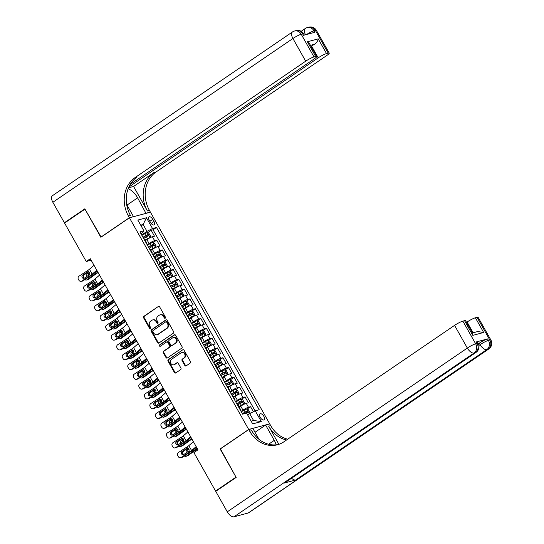 <?xml version="1.0" encoding="UTF-8"?>
<svg xmlns="http://www.w3.org/2000/svg" width="544" height="544" viewBox="0 0 544 544"><rect width="100%" height="100%" fill="white"/><g stroke="black" fill="none" stroke-linecap="round" stroke-linejoin="round"><path stroke-width="0.82" d="M165.226 318.186A0.782 0.666 -105 0 0 165.41 317.132L159.65 306.911A1.115 0.959 -105 0 0 158.311 306.496L143.881 316.336A1.115 0.959 -105 0 0 143.623 317.846L149.382 328.066A0.782 0.666 -105 0 0 150.504 327.298L149.756 325.978A3.57 3.06 -105 0 1 150.586 321.15L151.79 320.328A3.57 3.06 -105 0 1 152.599 319.954A3.57 3.06 -105 0 1 156.087 321.654L156.835 322.98A0.782 0.666 -105 0 0 157.957 322.211L157.209 320.892A3.57 3.06 -105 0 1 158.039 316.064L159.242 315.241A3.57 3.06 -105 0 1 160.052 314.867A3.57 3.06 -105 0 1 163.54 316.574L164.288 317.893A0.782 0.666 -105 0 0 165.226 318.186M263.86 416.378A3.638 1.802 55.7 0 0 259.991 413.862A3.638 1.802 55.7 0 0 260.229 417.35A3.638 1.802 55.7 0 0 264.092 419.873A3.638 1.802 55.7 0 0 263.86 416.378M184.81 365.446A1.115 0.959 -105 0 0 186.157 365.86L190.203 363.1A1.115 0.959 -105 0 0 190.461 361.59L184.069 350.241A1.115 0.959 -105 0 0 182.723 349.826L168.3 359.666A1.115 0.959 -105 0 0 168.042 361.175L174.434 372.524A1.115 0.959 -105 0 0 175.78 372.939L180.669 369.607A1.115 0.959 -105 0 0 180.928 368.098L178.187 363.242A1.115 0.959 -105 0 0 176.848 362.828L174.42 364.48A2.985 2.557 -105 0 1 173.747 364.793A2.985 2.557 -105 0 1 170.639 362.977A2.985 2.557 -105 0 1 171.523 359.332L181.016 352.852A2.985 2.557 -105 0 1 181.696 352.539A2.985 2.557 -105 0 1 184.804 354.355A2.985 2.557 -105 0 1 183.92 358L182.335 359.081A1.115 0.959 -105 0 0 182.077 360.59L184.81 365.446L185.382 365.296A1.115 0.959 -105 0 0 186.17 365.847M220.449 448.868L235.994 477.129L215.58 491.055L216.56 490.797M220.116 448.956L248.696 429.461L129.431 217.797L150.43 212.174L269.695 423.837L248.696 429.461M215.58 491.055L193.909 452.594L197.989 449.813L90.318 258.726L86.238 261.508L64.566 223.047L84.98 209.12L100.851 237.293L129.431 217.797M173.346 333.186A1.115 0.959 -105 0 0 173.611 331.677L167.212 320.328A1.115 0.959 -105 0 0 165.872 319.913L151.443 329.752A1.115 0.959 -105 0 0 151.184 331.262L157.576 342.611A1.115 0.959 -105 0 0 158.923 343.026L173.346 333.186M175.637 335.281L182.036 346.637A1.115 0.959 -105 0 1 181.778 348.14L167.348 357.986A1.115 0.959 -105 0 1 166.008 357.571L163.268 352.709A1.115 0.959 -105 0 1 163.526 351.206L169.381 347.215A1.115 0.959 -105 0 0 169.64 345.705L167.824 342.482A1.115 0.959 -105 0 0 166.478 342.067L160.392 346.222A0.782 0.666 -105 0 1 159.63 344.876L174.298 334.866A1.115 0.959 -105 0 1 175.637 335.281M253.395 411.733L250.553 406.701L246.976 409.142M241.06 411.38L242.95 410.094A4.549 0.673 -29.4 0 1 248.486 407.259L246.276 403.335L248.35 402.784L245.031 396.902L241.454 399.344M235.538 401.581L237.429 400.296A4.549 0.673 -29.4 0 1 242.964 397.46L240.754 393.536L242.828 392.986L239.51 387.104L235.933 389.545M230.017 391.782L231.907 390.497A4.549 0.673 -29.4 0 1 237.442 387.661L235.232 383.738L237.306 383.187L233.988 377.305L230.411 379.746M224.495 381.983L226.386 380.698A4.549 0.673 -29.4 0 1 231.921 377.856L229.711 373.939L231.785 373.381L228.466 367.506L224.89 369.947M218.974 372.184L220.864 370.892A4.549 0.673 -29.4 0 1 226.399 368.057L224.189 364.14L226.263 363.582L222.945 357.707L219.368 360.148M213.452 362.386L215.342 361.094A4.549 0.673 -29.4 0 1 220.878 358.258L218.668 354.341L220.742 353.784L217.423 347.908L213.846 350.35M207.93 352.587L209.821 351.295A4.549 0.673 -29.4 0 1 215.356 348.459L213.146 344.542L215.22 343.985L211.902 338.11L208.325 340.544M202.409 342.788L204.299 341.496A4.549 0.673 -29.4 0 1 209.834 338.66L207.624 334.744L209.698 334.186L206.38 328.311L202.803 330.745M196.887 332.989L198.778 331.697A4.549 0.673 -29.4 0 1 204.313 328.862L202.103 324.945L204.177 324.387L200.858 318.505L197.282 320.946M191.366 323.19L193.256 321.898A4.549 0.673 -29.4 0 1 198.791 319.063L196.581 315.146L198.655 314.588L195.337 308.706L191.76 311.148M185.844 313.392L187.734 312.1A4.549 0.673 -29.4 0 1 193.27 309.264L191.06 305.347L193.134 304.79L189.815 298.908L186.238 301.349M180.322 303.593L182.213 302.301A4.549 0.673 -29.4 0 1 187.748 299.465L185.538 295.542L187.612 294.991L184.294 289.109L180.717 291.55M174.801 293.794L176.691 292.502A4.549 0.673 -29.4 0 1 182.226 289.666L180.016 285.743L182.09 285.192L178.772 279.31L175.195 281.751M169.279 283.988L171.17 282.703A4.549 0.673 -29.4 0 1 176.705 279.868L174.495 275.944L176.569 275.393L173.25 269.511L169.674 271.952M163.758 274.19L165.648 272.904A4.549 0.673 -29.4 0 1 171.183 270.069L168.973 266.145L171.047 265.594L167.729 259.712L164.152 262.154M158.236 264.391L160.126 263.106A4.549 0.673 -29.4 0 1 165.662 260.27L163.452 256.346L165.526 255.796L162.207 249.914L158.63 252.355M152.714 254.592L154.605 253.307A4.549 0.673 -29.4 0 1 160.14 250.464L157.93 246.548L160.004 245.99L156.686 240.115L154.618 240.666A4.549 0.673 150.6 0 0 149.083 243.501L147.193 244.793M153.109 242.556L156.686 240.115M246.276 403.335A4.549 0.673 150.6 0 0 240.74 406.171L239.231 407.204M240.754 393.536A4.549 0.673 150.6 0 0 235.219 396.372L233.709 397.406M235.232 383.738A4.549 0.673 150.6 0 0 229.697 386.573L228.188 387.607M229.711 373.939A4.549 0.673 150.6 0 0 224.176 376.774L222.666 377.808M224.189 364.14A4.549 0.673 150.6 0 0 218.654 366.976L217.144 368.009M218.668 354.341A4.549 0.673 150.6 0 0 213.132 357.177L211.623 358.21M213.146 344.542A4.549 0.673 150.6 0 0 207.611 347.378L206.101 348.412M207.624 334.744A4.549 0.673 150.6 0 0 202.089 337.579L200.58 338.606M202.103 324.945A4.549 0.673 150.6 0 0 196.568 327.78L195.058 328.807M196.581 315.146A4.549 0.673 150.6 0 0 191.046 317.982L189.536 319.008M191.06 305.347A4.549 0.673 150.6 0 0 185.524 308.183L184.008 309.21M185.538 295.542A4.549 0.673 150.6 0 0 180.003 298.377L178.486 299.411M180.016 285.743A4.549 0.673 150.6 0 0 174.481 288.578L172.965 289.612M174.495 275.944A4.549 0.673 150.6 0 0 168.96 278.78L167.443 279.813M168.973 266.145A4.549 0.673 150.6 0 0 163.438 268.981L161.922 270.014M163.452 256.346A4.549 0.673 150.6 0 0 157.916 259.182L156.4 260.216M157.93 246.548A4.549 0.673 150.6 0 0 152.395 249.383L150.878 250.417M149.246 220.272L150.457 222.428A3.529 1.748 55.7 0 0 154.204 224.869A3.529 1.748 55.7 0 0 153.979 221.49L152.762 219.327A3.529 1.748 55.7 0 0 149.015 216.886A3.529 1.748 55.7 0 0 149.246 220.272M251.131 421.144L253.558 420.492L249.689 413.63L255.224 410.795L259.202 409.734L156.495 227.467L152.524 228.528L146.989 231.363L141.671 234.994M255.224 410.795L261.304 421.573L252.674 423.885L246.602 413.107L242.631 414.168L139.924 231.9L143.902 230.84L137.822 220.062L146.452 217.75L152.524 228.528M255.088 410.87L153.068 229.806L151.164 230.316L154.482 236.191L152.408 236.749A4.549 0.673 150.6 0 0 146.873 239.584L145.357 240.618M146.438 243.454A4.549 0.673 150.6 0 0 146.69 242.971A4.549 0.673 150.6 0 0 146.146 242.944M146.69 242.971L144.48 239.054A4.549 0.673 150.6 0 0 143.936 239.02M160.14 250.464L162.207 249.914M165.662 260.27L167.729 259.712M171.183 270.069L173.25 269.511M176.705 279.868L178.772 279.31M182.226 289.666L184.294 289.109M187.748 299.465L189.815 298.908M193.27 309.264L195.337 308.706M198.791 319.063L200.858 318.505M204.313 328.862L206.38 328.311M209.834 338.66L211.902 338.11M215.356 348.459L217.423 347.908M220.878 358.258L222.945 357.707M226.399 368.057L228.466 367.506M231.921 377.856L233.988 377.305M237.442 387.661L239.51 387.104M242.964 397.46L245.031 396.902M248.486 407.259L250.553 406.701M249.689 413.63L247.67 415.011M146.989 231.363L143.126 224.509L140.699 225.155M141.107 225.882L143.126 224.509L146.452 217.75M140.978 233.77L142.902 232.458L143.902 230.84M86.238 261.508L91.147 260.195M147.587 232.757L151.164 230.316M153.068 229.806L156.495 227.467M151.667 252.742A4.549 0.673 -29.4 0 1 152.211 252.77L150.001 248.853A4.549 0.673 150.6 0 0 149.457 248.819M157.189 262.541A4.549 0.673 -29.4 0 1 157.733 262.575L155.523 258.652A4.549 0.673 150.6 0 0 154.979 258.618M152.211 252.77A4.549 0.673 -29.4 0 1 151.96 253.252M162.71 272.34A4.549 0.673 -29.4 0 1 163.254 272.374L161.044 268.45A4.549 0.673 150.6 0 0 160.5 268.416M157.733 262.575A4.549 0.673 -29.4 0 1 157.481 263.051M168.232 282.139A4.549 0.673 -29.4 0 1 168.776 282.173L166.566 278.249A4.549 0.673 150.6 0 0 166.022 278.215M163.254 272.374A4.549 0.673 -29.4 0 1 163.003 272.85M173.754 291.938A4.549 0.673 -29.4 0 1 174.298 291.972L172.088 288.048A4.549 0.673 150.6 0 0 171.544 288.021M168.776 282.173A4.549 0.673 -29.4 0 1 168.524 282.649M179.275 301.736A4.549 0.673 -29.4 0 1 179.819 301.77L177.609 297.847A4.549 0.673 150.6 0 0 177.065 297.82M174.298 291.972A4.549 0.673 -29.4 0 1 174.046 292.454M184.797 311.535A4.549 0.673 -29.4 0 1 185.341 311.569L183.131 307.646A4.549 0.673 150.6 0 0 182.587 307.618M179.819 301.77A4.549 0.673 -29.4 0 1 179.568 302.253M190.318 321.334A4.549 0.673 -29.4 0 1 190.862 321.368L188.652 317.451A4.549 0.673 150.6 0 0 188.108 317.417M185.341 311.569A4.549 0.673 -29.4 0 1 185.089 312.052M195.84 331.133A4.549 0.673 -29.4 0 1 196.384 331.167L194.174 327.25A4.549 0.673 150.6 0 0 193.63 327.216M190.862 321.368A4.549 0.673 -29.4 0 1 190.611 321.851M201.362 340.932A4.549 0.673 -29.4 0 1 201.906 340.966L199.696 337.049A4.549 0.673 150.6 0 0 199.152 337.015M196.384 331.167A4.549 0.673 -29.4 0 1 196.132 331.65M206.883 350.73A4.549 0.673 -29.4 0 1 207.427 350.764L205.217 346.848A4.549 0.673 150.6 0 0 204.673 346.814M201.906 340.966A4.549 0.673 -29.4 0 1 201.654 341.448M212.405 360.529A4.549 0.673 -29.4 0 1 212.949 360.563L210.739 356.646A4.549 0.673 150.6 0 0 210.195 356.612M207.427 350.764A4.549 0.673 -29.4 0 1 207.176 351.247M217.926 370.335A4.549 0.673 -29.4 0 1 218.47 370.362L216.26 366.445A4.549 0.673 150.6 0 0 215.716 366.411M212.949 360.563A4.549 0.673 -29.4 0 1 212.697 361.046M223.448 380.134A4.549 0.673 -29.4 0 1 223.992 380.161L221.782 376.244A4.549 0.673 150.6 0 0 221.238 376.21M218.47 370.362A4.549 0.673 -29.4 0 1 218.219 370.845M228.97 389.932A4.549 0.673 -29.4 0 1 229.514 389.966L227.304 386.043A4.549 0.673 150.6 0 0 226.76 386.009M223.992 380.161A4.549 0.673 -29.4 0 1 223.74 380.644M234.491 399.731A4.549 0.673 -29.4 0 1 235.035 399.765L232.825 395.842A4.549 0.673 150.6 0 0 232.281 395.808M229.514 389.966A4.549 0.673 -29.4 0 1 229.262 390.442M240.013 409.53A4.549 0.673 -29.4 0 1 240.557 409.564L238.347 405.64A4.549 0.673 150.6 0 0 237.803 405.606M235.035 399.765A4.549 0.673 -29.4 0 1 234.784 400.241M240.557 409.564A4.549 0.673 -29.4 0 1 240.305 410.04M261.304 421.573L253.558 420.492M165.315 318.111A0.782 0.666 -105 0 1 164.852 317.744L164.111 316.418A3.57 3.06 -105 0 0 160.623 314.718L160.052 314.867M152.599 319.954L153.17 319.804A3.57 3.06 -105 0 1 156.658 321.504L157.4 322.83A0.782 0.666 -105 0 0 157.862 323.197M158.311 306.496L144.452 316.186A1.115 0.959 -105 0 0 144.187 317.689L149.947 327.91A0.782 0.666 -105 0 0 150.409 328.284M166.416 319.77L152.007 329.603A1.115 0.959 -105 0 0 151.749 331.112L158.148 342.462A1.115 0.959 -105 0 0 158.936 343.019M166.688 322.15A0.782 0.666 -105 0 0 165.743 321.858L153.082 330.5A0.782 0.666 -105 0 0 152.898 331.554L153.687 332.948A3.57 3.06 -105 0 0 157.175 334.648A3.57 3.06 -105 0 0 157.984 334.281L166.641 328.372A3.57 3.06 -105 0 0 167.47 323.544L166.688 322.15L167.253 322A0.782 0.666 -105 0 0 166.491 321.626L165.92 321.776M157.175 334.648L157.746 334.499A3.57 3.06 -105 0 0 158.556 334.125L157.984 334.281M167.253 322L168.042 323.394A3.57 3.06 -105 0 1 167.212 328.222L158.556 334.125M166.736 341.952L167.3 341.795A1.115 0.959 -105 0 1 168.388 342.332L170.204 345.549A1.115 0.959 -105 0 1 169.946 347.058L164.098 351.05A1.115 0.959 -105 0 0 163.839 352.56L166.573 357.415A1.115 0.959 -105 0 0 167.368 357.972M174.848 334.73L160.194 344.726A0.782 0.666 -105 0 0 160.487 346.154M175.454 343.074A2.985 2.557 -105 0 0 176.331 339.422A2.985 2.557 -105 0 0 173.23 337.613A2.985 2.557 -105 0 0 172.55 337.926L169.204 340.204A1.115 0.959 -105 0 0 168.946 341.714L170.762 344.937A1.115 0.959 -105 0 0 172.101 345.352L176.018 342.917A2.985 2.557 -105 0 0 176.902 339.272A2.985 2.557 -105 0 0 173.794 337.464L173.23 337.613M171.85 345.467L172.421 345.318A1.115 0.959 -105 0 0 172.672 345.202L172.101 345.352M176.018 342.917L172.672 345.202M181.696 352.539L182.26 352.39A2.985 2.557 -105 0 1 185.368 354.198A2.985 2.557 -105 0 1 184.484 357.85L182.906 358.931A1.115 0.959 -105 0 0 182.641 360.434L185.382 365.296M173.747 364.793L174.311 364.636A2.985 2.557 -105 0 0 174.991 364.33L174.42 364.48M177.398 362.685L174.991 364.33M182.723 349.826L168.864 359.516A1.115 0.959 -105 0 0 168.606 361.026L175.005 372.375A1.115 0.959 -105 0 0 175.794 372.932M145.16 240.264L149.988 237.51L150.572 236.225L148.913 233.288L147.227 232.608A3.012 0.449 150.6 0 0 144.718 233.777L141.896 235.396M88.495 271.755L84.17 274.876A2.278 1.788 -108.3 0 0 83.708 277.739M149.988 237.51A3.012 0.449 150.6 0 0 147.478 238.673L145.051 240.074M97.9 272.177L97.539 272.388A8.527 1.265 150.6 0 0 94.064 274.632L86.931 279.779L88.597 279.228A2.278 1.788 71.7 0 1 88.203 279.426L86.544 279.976A2.278 1.788 -108.3 0 0 86.931 279.779M98.104 272.544L98.042 272.585A5.685 0.843 150.6 0 0 95.724 274.081L88.597 279.228M143.609 238.435L146.431 236.81A3.012 0.449 -29.4 0 1 148.41 235.831L147.75 234.654A3.012 0.449 150.6 0 0 145.772 235.64L142.943 237.259M143.052 237.449L146.574 235.457L147.492 235.906M84.905 279.575A2.278 1.788 -108.3 0 0 86.544 279.976M88.59 277.182A1.822 1.435 71.7 0 0 88.781 277.134A1.822 1.435 71.7 0 0 89.094 276.978L90.76 275.774M87.108 276.393A1.822 1.435 71.7 0 1 87.026 276.264A1.822 1.435 71.7 0 1 87.326 273.843L89.447 272.313M89.726 272.762L88.992 273.292A1.822 1.435 -108.3 0 0 88.563 275.448M96.791 270.212L92.194 274.149A5.685 0.843 -29.4 0 1 90.29 275.536L81.784 281.051L82.94 280.847A2.278 2.074 80 0 1 82.226 281.132L81.076 281.33A2.278 2.074 -100 0 0 81.784 281.051M97.138 270.824L94.302 273.251A8.527 1.265 -29.4 0 1 91.44 275.332L82.94 280.847M94.03 265.316L89.434 269.246A5.685 0.843 -29.4 0 1 87.53 270.633L79.023 276.155A2.278 2.074 -100 0 0 78.363 279.256L78.921 280.235A2.278 2.074 -100 0 0 81.076 281.33M83.844 274.774A1.822 1.659 -100 0 0 84.449 278.12A1.822 1.659 80 0 1 82.164 277.46A1.822 1.659 80 0 1 82.695 274.978L83.844 274.774L88.543 271.721M88.23 271.687L87.373 271.939L88.121 271.687L89.638 272.592L89.699 274.475L84.463 278.113M87.53 270.633L88.121 271.687L82.695 274.978M65.382 222.489L64.396 222.754L52.856 202.273L292.917 38.502A6.827 3.38 55.7 0 1 292.475 31.953A6.827 6.827 0 0 1 294.556 31.001A6.827 5.841 75 0 1 301.22 34.252L314.004 56.936A6.827 1.013 150.6 0 0 305.701 61.186L292.917 38.502A6.827 1.013 -29.4 0 1 301.22 34.252L302.641 33.871L303.47 35.34L314.82 32.3L313.99 30.831L315.411 30.45A6.827 1.013 -29.4 0 1 316.452 30.444L329.236 53.128A6.827 1.013 150.6 0 0 328.188 53.135L315.411 30.45A6.827 5.841 -105 0 0 308.74 27.2A6.827 6.827 0 0 1 316.452 30.444M64.396 222.754L84.81 208.828L101.123 237.109M145.989 213.364L137.618 197.839A12.798 6.331 55.7 0 0 128.132 188.775M146.261 213.18L150.375 212.078L149.437 210.412A28.438 24.351 75 0 1 156.04 171.986L326.699 55.563A6.827 1.013 150.6 0 0 329.236 53.128M133.586 186.456L147.39 210.956A28.438 24.351 75 0 1 154 172.53L133.586 186.456L128.513 187.816M100.796 237.198L129.377 217.702L128.438 216.036A28.438 24.351 75 0 1 135.048 177.609L305.701 61.186M129.377 217.702L133.491 216.6L126.65 204.462M130.234 184.402L314.18 58.915A6.827 1.013 150.6 0 0 316.724 56.481L309.57 43.785L307.394 41.786L318.233 38.882L326.516 53.584L328.188 53.135M326.516 53.584A6.827 1.013 150.6 0 0 318.213 57.841L311.59 46.077A6.827 1.013 -29.4 0 1 314.493 44.288L310.461 45.363M128.867 187.014L318.213 57.841M52.856 202.273A6.827 3.38 -124.3 0 1 52.414 195.724L292.475 31.953M316.724 56.481A6.827 1.013 150.6 0 0 315.676 56.488L307.394 41.786M314.004 56.936L315.676 56.488M311.066 46.437L311.59 46.077M128.438 216.036L130.478 215.485A28.438 24.351 75 0 1 137.088 177.065L135.048 177.609M318.233 38.882C317.995 40.739 316.744 42.534 314.493 44.288M478.326 343.828L479.284 343.176A6.827 1.013 -29.4 0 1 487.587 338.919L476.238 341.958A6.827 1.013 -29.4 0 1 477.285 341.952L478.115 343.42A6.827 1.013 150.6 0 0 477.068 343.427L476.238 341.958M236.157 477.428L220.177 449.058L248.751 429.563L249.689 431.229A28.438 24.351 -105 0 0 277.46 444.768A28.438 24.351 -105 0 0 283.907 441.796L454.56 325.38A6.827 1.013 -29.4 0 1 462.869 321.123L475.646 343.808L477.068 343.427A6.827 5.841 -105 0 1 475.483 352.655L474.062 353.029L234.002 516.8A6.827 3.38 -124.3 0 1 227.283 511.829L215.744 491.354L236.157 477.428M276.196 444.829A12.798 6.331 55.7 0 0 274.278 440.375L265.635 425.041L269.749 423.939L270.688 425.605A28.438 24.351 -105 0 0 287.715 439.205M248.751 429.563L252.865 428.461L259.005 439.355M278.888 444.332L268.648 426.149A28.438 24.351 -105 0 0 286.6 439.96M472.505 332.942L477.727 331.548L483.664 332.472L472.824 335.376L464.542 320.674L462.869 321.123M464.542 320.674A6.827 1.013 -29.4 0 1 465.589 320.668L472.743 333.363L472.824 335.376M248.193 512.999L488.254 349.234A6.827 3.38 55.7 0 0 488.784 348.99L248.724 512.761A6.827 3.38 -124.3 0 1 248.193 512.999L234.002 516.8M284.417 482.997L475.483 352.655A6.827 3.38 55.7 0 0 476.014 352.41L284.947 482.759A6.827 3.38 -124.3 0 1 284.417 482.997L295.766 479.958A6.827 3.38 -124.3 0 1 291.591 478.224M255.02 432.283L265.635 425.041M466.555 322.381L467.078 322.028A6.827 1.013 -29.4 0 1 475.381 317.771L483.664 332.472M487.587 338.919L488.417 340.388L489.838 340.014L477.054 317.322L475.381 317.771M477.054 317.322A6.827 1.013 -29.4 0 1 478.101 317.315L490.885 340A6.827 1.013 150.6 0 0 489.838 340.014A6.827 5.841 -105 0 1 488.254 349.234L486.832 349.615L295.766 479.958M249.689 431.229L251.736 430.678A28.438 24.351 -105 0 0 278.474 444.468M150.681 250.063L155.509 247.309L156.094 246.024L154.435 243.086L152.748 242.406A3.012 0.449 150.6 0 0 150.239 243.576L147.417 245.201M94.017 281.554L89.692 284.682A2.278 1.788 -108.3 0 0 89.23 287.538M155.509 247.309A3.012 0.449 150.6 0 0 153 248.472L150.572 249.873M103.421 281.976L103.061 282.186A8.527 1.265 150.6 0 0 99.586 284.43L92.453 289.578L94.119 289.027A2.278 1.788 71.7 0 1 93.724 289.224L92.065 289.775A2.278 1.788 -108.3 0 0 92.453 289.578M103.625 282.343L103.564 282.384A5.685 0.843 150.6 0 0 101.245 283.88L94.119 289.027M149.131 248.234L151.953 246.616A3.012 0.449 -29.4 0 1 153.932 245.63L153.272 244.453A3.012 0.449 150.6 0 0 151.293 245.439L148.464 247.058M148.573 247.255L152.096 245.256L153.014 245.704M90.426 289.374A2.278 1.788 -108.3 0 0 92.065 289.775M94.112 286.98A1.822 1.435 71.7 0 0 94.302 286.933A1.822 1.435 71.7 0 0 94.615 286.776L96.281 285.573M92.63 286.192A1.822 1.435 71.7 0 1 92.548 286.062A1.822 1.435 71.7 0 1 92.847 283.642L94.969 282.112M95.248 282.56L94.513 283.091A1.822 1.435 -108.3 0 0 94.085 285.246M156.203 259.862L161.031 257.108L161.616 255.823L159.956 252.885L158.27 252.212A3.012 0.449 150.6 0 0 155.761 253.375L152.939 255M99.538 291.353L95.214 294.481A2.278 1.788 -108.3 0 0 94.751 297.337M161.031 257.108A3.012 0.449 150.6 0 0 158.522 258.271L156.094 259.672M108.943 291.774L108.582 291.985A8.527 1.265 150.6 0 0 105.108 294.229L97.974 299.377L99.64 298.826A2.278 1.788 71.7 0 1 99.246 299.023L97.587 299.574A2.278 1.788 -108.3 0 0 97.974 299.377M109.147 292.142L109.086 292.182A5.685 0.843 150.6 0 0 106.767 293.678L99.64 298.826M154.652 258.033L157.474 256.414A3.012 0.449 -29.4 0 1 159.453 255.428L158.794 254.252A3.012 0.449 150.6 0 0 156.815 255.238L153.986 256.856M154.095 257.054L157.617 255.054L158.535 255.503M95.948 299.173A2.278 1.788 -108.3 0 0 97.587 299.574M99.634 296.779A1.822 1.435 71.7 0 0 99.824 296.732A1.822 1.435 71.7 0 0 100.137 296.575L101.803 295.372M98.151 295.99A1.822 1.435 71.7 0 1 98.07 295.861A1.822 1.435 71.7 0 1 98.369 293.44L100.49 291.91M100.769 292.359L100.035 292.89A1.822 1.435 -108.3 0 0 99.606 295.045M161.724 269.661L166.552 266.907L167.137 265.622L165.478 262.684L163.792 262.011A3.012 0.449 150.6 0 0 161.282 263.174L158.46 264.799M105.06 301.152L100.735 304.28A2.278 1.788 -108.3 0 0 100.273 307.136M166.552 266.907A3.012 0.449 150.6 0 0 164.043 268.07L161.616 269.47M114.464 301.573L114.104 301.784A8.527 1.265 150.6 0 0 110.629 304.028L103.496 309.176L105.162 308.625A2.278 1.788 71.7 0 1 104.768 308.822L103.108 309.38A2.278 1.788 -108.3 0 0 103.496 309.176M114.668 301.94L114.607 301.981A5.685 0.843 150.6 0 0 112.288 303.477L105.162 308.625M160.174 267.832L162.996 266.213A3.012 0.449 -29.4 0 1 164.975 265.227L164.315 264.051A3.012 0.449 150.6 0 0 162.336 265.037L159.508 266.662M159.616 266.852L163.139 264.853L164.057 265.302M101.47 308.972A2.278 1.788 -108.3 0 0 103.108 309.38M105.155 306.578A1.822 1.435 71.7 0 0 105.346 306.537A1.822 1.435 71.7 0 0 105.658 306.374L107.324 305.17M103.673 305.789A1.822 1.435 71.7 0 1 103.591 305.66A1.822 1.435 71.7 0 1 103.89 303.239L106.012 301.709M106.291 302.158L105.556 302.688A1.822 1.435 -108.3 0 0 105.128 304.844M167.246 279.46L172.074 276.706L172.659 275.42L171 272.483L169.313 271.81A3.012 0.449 150.6 0 0 166.804 272.972L163.982 274.598M110.582 310.957L106.257 314.078A2.278 1.788 -108.3 0 0 105.794 316.934M172.074 276.706A3.012 0.449 150.6 0 0 169.565 277.875L167.137 279.269M119.986 311.372L119.626 311.583A8.527 1.265 150.6 0 0 116.151 313.827L109.018 318.974L110.684 318.424A2.278 1.788 71.7 0 1 110.289 318.628L108.63 319.178A2.278 1.788 -108.3 0 0 109.018 318.974M120.19 311.739L120.129 311.78A5.685 0.843 150.6 0 0 117.81 313.276L110.684 318.424M165.696 277.637L168.518 276.012A3.012 0.449 -29.4 0 1 170.496 275.026L169.837 273.85A3.012 0.449 150.6 0 0 167.858 274.836L165.029 276.461M165.138 276.651L168.66 274.652L169.578 275.108M106.991 318.77A2.278 1.788 -108.3 0 0 108.63 319.178M110.677 316.377A1.822 1.435 71.7 0 0 110.867 316.336A1.822 1.435 71.7 0 0 111.18 316.173L112.846 314.969M109.194 315.588A1.822 1.435 71.7 0 1 109.113 315.459A1.822 1.435 71.7 0 1 109.412 313.038L111.534 311.508M111.812 311.957L111.078 312.487A1.822 1.435 -108.3 0 0 110.65 314.643M102.313 280.01L97.716 283.948A5.685 0.843 -29.4 0 1 95.812 285.335L87.305 290.85L88.461 290.646A2.278 2.074 80 0 1 87.747 290.931L86.598 291.128A2.278 2.074 -100 0 0 87.305 290.85M102.66 280.622L99.824 283.05A8.527 1.265 -29.4 0 1 96.961 285.131L88.461 290.646M99.552 275.114L94.955 279.045A5.685 0.843 -29.4 0 1 93.051 280.432L84.544 285.954A2.278 2.074 -100 0 0 83.885 289.054L84.442 290.034A2.278 2.074 -100 0 0 86.598 291.128M93.752 281.486L92.895 281.738L93.643 281.486L95.159 282.39L95.22 284.274L89.984 287.912A1.822 1.659 80 0 1 87.686 287.259A1.822 1.659 80 0 1 88.216 284.777L89.366 284.573L94.064 281.52M89.366 284.573A1.822 1.659 -100 0 0 89.971 287.919M93.051 280.432L93.643 281.486L88.216 284.777M107.834 289.809L103.238 293.746A5.685 0.843 -29.4 0 1 101.334 295.134L92.827 300.648L93.983 300.444A2.278 2.074 80 0 1 93.269 300.73L92.12 300.927A2.278 2.074 -100 0 0 92.827 300.648M108.181 290.421L105.346 292.849A8.527 1.265 -29.4 0 1 102.483 294.93L93.983 300.444M105.074 284.913L100.477 288.844A5.685 0.843 -29.4 0 1 98.573 290.231L90.066 295.752A2.278 2.074 -100 0 0 89.406 298.853L89.964 299.832A2.278 2.074 -100 0 0 92.12 300.927M94.887 294.372A1.822 1.659 -100 0 0 95.492 297.718A1.822 1.659 80 0 1 93.208 297.058A1.822 1.659 80 0 1 93.738 294.576L94.887 294.372L99.586 291.319M99.273 291.285L98.416 291.536L99.164 291.285L100.681 292.189L100.742 294.08L95.506 297.711M98.573 290.231L99.164 291.285L93.738 294.576M113.356 299.608L108.759 303.545A5.685 0.843 -29.4 0 1 106.855 304.932L98.348 310.447L99.504 310.25A2.278 2.074 80 0 1 98.79 310.529L97.641 310.733A2.278 2.074 -100 0 0 98.348 310.447M113.703 300.22L110.867 302.648A8.527 1.265 -29.4 0 1 108.004 304.728L99.504 310.25M110.595 294.712L105.998 298.649A5.685 0.843 -29.4 0 1 104.094 300.03L95.588 305.551A2.278 2.074 -100 0 0 94.928 308.652L95.486 309.631A2.278 2.074 -100 0 0 97.641 310.733M104.795 301.084L103.938 301.335L104.686 301.09L106.202 301.988L106.264 303.878L101.028 307.51A1.822 1.659 80 0 1 98.729 306.857A1.822 1.659 80 0 1 99.26 304.375L100.409 304.171L105.108 301.124M100.409 304.171A1.822 1.659 -100 0 0 101.014 307.516M104.094 300.03L104.686 301.09L99.26 304.375M118.878 309.407L114.281 313.344A5.685 0.843 -29.4 0 1 112.377 314.731L103.87 320.246L105.026 320.049A2.278 2.074 80 0 1 104.312 320.328L103.163 320.532A2.278 2.074 -100 0 0 103.87 320.246M119.224 310.019L116.389 312.453A8.527 1.265 -29.4 0 1 113.526 314.527L105.026 320.049M116.117 304.511L111.52 308.448A5.685 0.843 -29.4 0 1 109.616 309.828L101.109 315.35A2.278 2.074 -100 0 0 100.45 318.451L101.007 319.43A2.278 2.074 -100 0 0 103.163 320.532M110.316 310.882L109.46 311.141L110.208 310.889L111.724 311.794L111.785 313.677L106.549 317.308A1.822 1.659 80 0 1 104.251 316.656A1.822 1.659 80 0 1 104.781 314.174L105.93 313.97L110.629 310.923M105.93 313.97A1.822 1.659 -100 0 0 106.536 317.315M109.616 309.828L110.208 310.889L104.781 314.174M172.768 289.258L177.596 286.504L178.18 285.219L176.521 282.282L174.835 281.608A3.012 0.449 150.6 0 0 172.326 282.771L169.504 284.396M116.103 320.756L111.778 323.877A2.278 1.788 -108.3 0 0 111.316 326.74M177.596 286.504A3.012 0.449 150.6 0 0 175.086 287.674L172.659 289.068M125.508 321.171L125.147 321.382A8.527 1.265 150.6 0 0 121.672 323.626L114.539 328.773L116.205 328.222A2.278 1.788 71.7 0 1 115.811 328.426L114.152 328.977A2.278 1.788 -108.3 0 0 114.539 328.773M125.712 321.538L125.65 321.579A5.685 0.843 150.6 0 0 123.332 323.075L116.205 328.222M171.217 287.436L174.039 285.811A3.012 0.449 -29.4 0 1 176.018 284.825L175.358 283.648A3.012 0.449 150.6 0 0 173.38 284.634L170.551 286.26M170.66 286.45L174.182 284.451L175.1 284.906M112.513 328.569A2.278 1.788 -108.3 0 0 114.152 328.977M116.198 326.176A1.822 1.435 71.7 0 0 116.389 326.135A1.822 1.435 71.7 0 0 116.702 325.972L118.368 324.768M114.716 325.387A1.822 1.435 71.7 0 1 114.634 325.258A1.822 1.435 71.7 0 1 114.934 322.837L117.055 321.307M117.334 321.756L116.6 322.286A1.822 1.435 -108.3 0 0 116.171 324.442M124.399 319.206L119.802 323.143A5.685 0.843 -29.4 0 1 117.898 324.53L109.392 330.045L110.548 329.848A2.278 2.074 80 0 1 109.834 330.126L108.684 330.33A2.278 2.074 -100 0 0 109.392 330.045M124.746 319.824L121.91 322.252A8.527 1.265 -29.4 0 1 119.048 324.326L110.548 329.848M121.638 314.31L117.042 318.247A5.685 0.843 -29.4 0 1 115.138 319.627L106.631 325.149A2.278 2.074 -100 0 0 105.971 328.25L106.529 329.229A2.278 2.074 -100 0 0 108.684 330.33M111.452 323.768A1.822 1.659 -100 0 0 112.057 327.114A1.822 1.659 80 0 1 109.772 326.454A1.822 1.659 80 0 1 110.303 323.972L111.452 323.768L116.151 320.722M115.838 320.681L114.981 320.94L115.729 320.688L117.246 321.592L117.307 323.476L112.071 327.107M115.138 319.627L115.729 320.688L110.303 323.972M178.289 299.057L183.117 296.303L183.702 295.025L182.043 292.08L180.356 291.407A3.012 0.449 150.6 0 0 177.847 292.57L175.025 294.195M121.625 330.555L117.3 333.676A2.278 1.788 -108.3 0 0 116.838 336.539M183.117 296.303A3.012 0.449 150.6 0 0 180.608 297.473L178.18 298.867M131.029 330.97L130.669 331.18A8.527 1.265 150.6 0 0 127.194 333.424L120.061 338.572L121.727 338.021A2.278 1.788 71.7 0 1 121.332 338.225L119.673 338.776A2.278 1.788 -108.3 0 0 120.061 338.572M131.233 331.344L131.172 331.378A5.685 0.843 150.6 0 0 128.853 332.874L121.727 338.021M176.739 297.235L179.561 295.61A3.012 0.449 -29.4 0 1 181.54 294.624L180.88 293.447A3.012 0.449 150.6 0 0 178.901 294.433L176.072 296.058M176.181 296.249L179.704 294.25L180.622 294.705M118.034 338.368A2.278 1.788 -108.3 0 0 119.673 338.776M121.72 335.974A1.822 1.435 71.7 0 0 121.91 335.934A1.822 1.435 71.7 0 0 122.223 335.77L123.889 334.574M120.238 335.192A1.822 1.435 71.7 0 1 120.156 335.056A1.822 1.435 71.7 0 1 120.455 332.636L122.577 331.106M122.856 331.554L122.121 332.085A1.822 1.435 -108.3 0 0 121.693 334.247M129.921 329.011L125.324 332.942A5.685 0.843 -29.4 0 1 123.42 334.329L114.913 339.85L116.069 339.646A2.278 2.074 80 0 1 115.355 339.925L114.206 340.129A2.278 2.074 -100 0 0 114.913 339.85M130.268 329.623L127.432 332.051A8.527 1.265 -29.4 0 1 124.569 334.125L116.069 339.646M127.16 324.108L122.563 328.046A5.685 0.843 -29.4 0 1 120.659 329.433L112.152 334.948A2.278 2.074 -100 0 0 111.493 338.048L112.05 339.028A2.278 2.074 -100 0 0 114.206 340.129M121.36 330.48L120.503 330.738L121.251 330.487L122.767 331.391L122.828 333.275L117.592 336.906A1.822 1.659 80 0 1 115.294 336.253A1.822 1.659 80 0 1 115.824 333.771L116.974 333.567L121.672 330.521M116.974 333.567A1.822 1.659 -100 0 0 117.579 336.913M120.659 329.433L121.251 330.487L115.824 333.771M183.811 308.856L188.639 306.102L189.224 304.824L187.564 301.879L185.878 301.206A3.012 0.449 150.6 0 0 183.369 302.369L180.547 303.994M127.146 340.354L122.822 343.475A2.278 1.788 -108.3 0 0 122.359 346.338M188.639 306.102A3.012 0.449 150.6 0 0 186.13 307.272L183.702 308.666M136.551 340.768L136.19 340.979A8.527 1.265 150.6 0 0 132.716 343.223L125.582 348.378L127.248 347.82A2.278 1.788 71.7 0 1 126.854 348.024L125.195 348.575A2.278 1.788 -108.3 0 0 125.582 348.378M136.762 341.142L136.694 341.176A5.685 0.843 150.6 0 0 134.375 342.672L127.248 347.82M182.26 307.034L185.082 305.408A3.012 0.449 -29.4 0 1 187.061 304.422L186.402 303.253A3.012 0.449 150.6 0 0 184.423 304.232L181.594 305.857M181.703 306.048L185.225 304.048L186.143 304.504M123.556 348.167A2.278 1.788 -108.3 0 0 125.195 348.575M127.242 345.78A1.822 1.435 71.7 0 0 127.432 345.732A1.822 1.435 71.7 0 0 127.745 345.569L129.411 344.372M125.759 344.991A1.822 1.435 71.7 0 1 125.678 344.855A1.822 1.435 71.7 0 1 125.977 342.434L128.098 340.904M128.377 341.353L127.643 341.884A1.822 1.435 -108.3 0 0 127.214 344.046M135.442 338.81L130.846 342.74A5.685 0.843 -29.4 0 1 128.942 344.128L120.435 349.649L121.591 349.445A2.278 2.074 80 0 1 120.877 349.724L119.728 349.928A2.278 2.074 -100 0 0 120.435 349.649M135.789 339.422L132.954 341.85A8.527 1.265 -29.4 0 1 130.091 343.924L121.591 349.445M132.682 333.907L128.085 337.844A5.685 0.843 -29.4 0 1 126.181 339.232L117.674 344.746A2.278 2.074 -100 0 0 117.014 347.847L117.572 348.833A2.278 2.074 -100 0 0 119.728 349.928M122.495 343.366A1.822 1.659 -100 0 0 123.1 346.712A1.822 1.659 80 0 1 120.816 346.052A1.822 1.659 80 0 1 121.346 343.57L122.495 343.366L127.194 340.32M126.888 340.279L126.024 340.537L126.772 340.286L128.289 341.19L128.35 343.074L123.114 346.705M126.181 339.232L126.772 340.286L121.346 343.57M189.332 318.655L194.16 315.908L194.745 314.622L193.086 311.678L191.4 311.005A3.012 0.449 150.6 0 0 188.89 312.168L186.068 313.793M132.668 350.152L128.343 353.274A2.278 1.788 -108.3 0 0 127.881 356.136M194.16 315.908A3.012 0.449 150.6 0 0 191.651 317.07L189.224 318.464M142.072 350.567L141.712 350.778A8.527 1.265 150.6 0 0 138.237 353.022L131.104 358.176L132.77 357.626A2.278 1.788 71.7 0 1 132.376 357.823L130.716 358.374A2.278 1.788 -108.3 0 0 131.104 358.176M142.283 350.941L142.215 350.975A5.685 0.843 150.6 0 0 139.896 352.471L132.77 357.626M187.782 316.832L190.604 315.207A3.012 0.449 -29.4 0 1 192.583 314.228L191.923 313.052A3.012 0.449 150.6 0 0 189.944 314.031L187.116 315.656M187.224 315.846L190.747 313.854L191.665 314.303M129.078 357.966A2.278 1.788 -108.3 0 0 130.716 358.374M132.763 355.579A1.822 1.435 71.7 0 0 132.954 355.531A1.822 1.435 71.7 0 0 133.266 355.368L134.932 354.171M131.281 354.79A1.822 1.435 71.7 0 1 131.199 354.654A1.822 1.435 71.7 0 1 131.498 352.233L133.62 350.703M133.899 351.152L133.164 351.682A1.822 1.435 -108.3 0 0 132.736 353.845M140.964 348.609L136.367 352.539A5.685 0.843 -29.4 0 1 134.463 353.926L125.956 359.448L127.112 359.244A2.278 2.074 80 0 1 126.398 359.523L125.249 359.727A2.278 2.074 -100 0 0 125.956 359.448M141.311 349.221L138.475 351.648A8.527 1.265 -29.4 0 1 135.612 353.722L127.112 359.244M138.203 343.706L133.606 347.643A5.685 0.843 -29.4 0 1 131.702 349.03L123.196 354.545A2.278 2.074 -100 0 0 122.536 357.653L123.094 358.632A2.278 2.074 -100 0 0 125.249 359.727M132.41 350.078L131.546 350.336L132.294 350.084L133.81 350.989L133.872 352.872L128.636 356.504A1.822 1.659 80 0 1 126.337 355.851A1.822 1.659 80 0 1 126.868 353.369L128.017 353.165L132.716 350.118M128.017 353.165A1.822 1.659 -100 0 0 128.622 356.517M131.702 349.03L132.294 350.084L126.868 353.369M194.854 328.454L199.682 325.706L200.267 324.421L198.608 321.477L196.921 320.804A3.012 0.449 150.6 0 0 194.412 321.966L191.59 323.592M138.19 359.951L133.865 363.072A2.278 1.788 -108.3 0 0 133.402 365.935M199.682 325.706A3.012 0.449 150.6 0 0 197.173 326.869L194.745 328.263M147.594 360.366L147.234 360.584A8.527 1.265 150.6 0 0 143.759 362.821L136.626 367.975L138.292 367.424A2.278 1.788 71.7 0 1 137.897 367.622L136.238 368.172A2.278 1.788 -108.3 0 0 136.626 367.975M147.805 360.74L147.737 360.774A5.685 0.843 150.6 0 0 145.418 362.27L138.292 367.424M193.304 326.631L196.126 325.006A3.012 0.449 -29.4 0 1 198.104 324.027L197.445 322.85A3.012 0.449 150.6 0 0 195.466 323.83L192.637 325.455M192.746 325.645L196.268 323.653L197.186 324.102M134.599 367.764A2.278 1.788 -108.3 0 0 136.238 368.172M138.285 365.378A1.822 1.435 71.7 0 0 138.475 365.33A1.822 1.435 71.7 0 0 138.788 365.174L140.454 363.97M136.802 364.589A1.822 1.435 71.7 0 1 136.721 364.453A1.822 1.435 71.7 0 1 137.02 362.032L139.142 360.502M139.42 360.951L138.686 361.481A1.822 1.435 -108.3 0 0 138.258 363.644M146.486 358.408L141.889 362.345A5.685 0.843 -29.4 0 1 139.985 363.725L131.478 369.247L132.634 369.043A2.278 2.074 80 0 1 131.92 369.322L130.771 369.526A2.278 2.074 -100 0 0 131.478 369.247M146.832 359.02L143.997 361.447A8.527 1.265 -29.4 0 1 141.134 363.528L132.634 369.043M143.725 353.505L139.128 357.442A5.685 0.843 -29.4 0 1 137.224 358.829L128.717 364.344A2.278 2.074 -100 0 0 128.058 367.452L128.615 368.431A2.278 2.074 -100 0 0 130.771 369.526M137.931 359.883L137.068 360.135L137.816 359.883L139.332 360.788L139.393 362.671L134.157 366.302A1.822 1.659 80 0 1 131.859 365.65A1.822 1.659 80 0 1 132.389 363.168L133.538 362.97L138.237 359.917M133.538 362.97A1.822 1.659 -100 0 0 134.144 366.316M137.224 358.829L137.816 359.883L132.389 363.168M200.376 338.252L205.204 335.505L205.788 334.22L204.129 331.276L202.443 330.602A3.012 0.449 150.6 0 0 199.934 331.765L197.112 333.39M143.711 369.75L139.386 372.871A2.278 1.788 -108.3 0 0 138.924 375.734M205.204 335.505A3.012 0.449 150.6 0 0 202.694 336.668L200.267 338.062M153.116 370.165L152.755 370.382A8.527 1.265 150.6 0 0 149.28 372.62L142.147 377.774L143.813 377.223A2.278 1.788 71.7 0 1 143.419 377.42L141.76 377.971A2.278 1.788 -108.3 0 0 142.147 377.774M153.326 370.539L153.258 370.573A5.685 0.843 150.6 0 0 150.94 372.069L143.813 377.223M198.825 336.43L201.647 334.805A3.012 0.449 -29.4 0 1 203.626 333.826L202.966 332.649A3.012 0.449 150.6 0 0 200.988 333.628L198.159 335.254M198.268 335.444L201.79 333.452L202.708 333.9M140.121 377.563A2.278 1.788 -108.3 0 0 141.76 377.971M143.806 375.176A1.822 1.435 71.7 0 0 143.997 375.129A1.822 1.435 71.7 0 0 144.31 374.972L145.976 373.769M142.324 374.388A1.822 1.435 71.7 0 1 142.242 374.258A1.822 1.435 71.7 0 1 142.542 371.831L144.663 370.301M144.942 370.75L144.208 371.28A1.822 1.435 -108.3 0 0 143.779 373.442M152.007 368.206L147.41 372.144A5.685 0.843 -29.4 0 1 145.506 373.524L137 379.046L138.156 378.842A2.278 2.074 80 0 1 137.442 379.12L136.292 379.324A2.278 2.074 -100 0 0 137 379.046M152.354 368.818L149.518 371.246A8.527 1.265 -29.4 0 1 146.656 373.327L138.156 378.842M149.246 363.304L144.65 367.241A5.685 0.843 -29.4 0 1 142.746 368.628L134.239 374.143A2.278 2.074 -100 0 0 133.579 377.25L134.137 378.23A2.278 2.074 -100 0 0 136.292 379.324M139.06 372.769A1.822 1.659 -100 0 0 139.665 376.115A1.822 1.659 80 0 1 137.38 375.448A1.822 1.659 80 0 1 137.911 372.966L139.06 372.769L143.766 369.716M143.453 369.682L142.589 369.934L143.337 369.682L144.854 370.586L144.915 372.47L139.679 376.101M142.746 368.628L143.337 369.682L137.911 372.966M205.897 348.058L210.725 345.304L211.31 344.019L209.651 341.081L207.964 340.401A3.012 0.449 150.6 0 0 205.455 341.571L202.633 343.189M149.233 379.549L144.908 382.67A2.278 1.788 -108.3 0 0 144.446 385.533M210.725 345.304A3.012 0.449 150.6 0 0 208.216 346.467L205.788 347.861M158.637 379.964L158.277 380.181A8.527 1.265 150.6 0 0 154.802 382.418L147.669 387.573L149.335 387.022A2.278 1.788 71.7 0 1 148.94 387.219L147.281 387.77A2.278 1.788 -108.3 0 0 147.669 387.573M158.848 380.338L158.78 380.378A5.685 0.843 150.6 0 0 156.461 381.868L149.335 387.022M204.347 346.229L207.169 344.604A3.012 0.449 -29.4 0 1 209.148 343.624L208.488 342.448A3.012 0.449 150.6 0 0 206.509 343.427L203.68 345.052M203.789 345.243L207.312 343.25L208.236 343.699M145.642 387.369A2.278 1.788 -108.3 0 0 147.281 387.77M149.328 384.975A1.822 1.435 71.7 0 0 149.518 384.928A1.822 1.435 71.7 0 0 149.831 384.771L151.497 383.568M147.846 384.186A1.822 1.435 71.7 0 1 147.764 384.057A1.822 1.435 71.7 0 1 148.063 381.636L150.185 380.1M150.464 380.555L149.729 381.079A1.822 1.435 -108.3 0 0 149.301 383.241M157.529 378.005L152.932 381.942A5.685 0.843 -29.4 0 1 151.028 383.323L142.521 388.844L143.677 388.64A2.278 2.074 80 0 1 142.963 388.919L141.814 389.123A2.278 2.074 -100 0 0 142.521 388.844M157.876 378.617L155.04 381.045A8.527 1.265 -29.4 0 1 152.177 383.126L143.677 388.64M154.768 373.102L150.171 377.04A5.685 0.843 -29.4 0 1 148.267 378.427L139.76 383.942A2.278 2.074 -100 0 0 139.101 387.049L139.658 388.028A2.278 2.074 -100 0 0 141.814 389.123M148.974 379.481L148.111 379.732L148.859 379.481L150.375 380.385L150.436 382.269L145.2 385.907A1.822 1.659 80 0 1 142.902 385.254A1.822 1.659 80 0 1 143.432 382.765L144.582 382.568L149.287 379.515M144.582 382.568A1.822 1.659 -100 0 0 145.187 385.914M148.267 378.427L148.859 379.481L143.432 382.765M211.419 357.857L216.247 355.103L216.832 353.818L215.172 350.88L213.486 350.2A3.012 0.449 150.6 0 0 210.977 351.37L208.155 352.988M154.754 389.348L150.43 392.469A2.278 1.788 -108.3 0 0 149.967 395.332M216.247 355.103A3.012 0.449 150.6 0 0 213.738 356.266L211.31 357.66M164.159 389.769L163.798 389.98A8.527 1.265 150.6 0 0 160.324 392.224L153.19 397.372L154.856 396.821A2.278 1.788 71.7 0 1 154.462 397.018L152.803 397.569A2.278 1.788 -108.3 0 0 153.19 397.372M164.37 390.136L164.302 390.177A5.685 0.843 150.6 0 0 161.983 391.666L154.856 396.821M209.868 356.028L212.69 354.402A3.012 0.449 -29.4 0 1 214.669 353.423L214.01 352.247A3.012 0.449 150.6 0 0 212.031 353.226L209.202 354.851M209.311 355.042L212.833 353.049L213.758 353.498M151.164 397.168A2.278 1.788 -108.3 0 0 152.803 397.569M154.85 394.774A1.822 1.435 71.7 0 0 155.04 394.726A1.822 1.435 71.7 0 0 155.353 394.57L157.019 393.366M153.367 393.985A1.822 1.435 71.7 0 1 153.286 393.856A1.822 1.435 71.7 0 1 153.585 391.435L155.706 389.898M155.985 390.354L155.251 390.878A1.822 1.435 -108.3 0 0 154.822 393.04M163.05 387.804L158.454 391.741A5.685 0.843 -29.4 0 1 156.55 393.128L148.043 398.643L149.199 398.439A2.278 2.074 80 0 1 148.485 398.718L147.336 398.922A2.278 2.074 -100 0 0 148.043 398.643M163.397 388.416L160.562 390.844A8.527 1.265 -29.4 0 1 157.699 392.924L149.199 398.439M160.29 382.901L155.693 386.838A5.685 0.843 -29.4 0 1 153.789 388.226L145.282 393.74A2.278 2.074 -100 0 0 144.622 396.848L145.18 397.827A2.278 2.074 -100 0 0 147.336 398.922M154.496 389.28L153.632 389.531L154.38 389.28L155.897 390.184L155.958 392.068L150.722 395.706A1.822 1.659 80 0 1 148.424 395.053A1.822 1.659 80 0 1 148.954 392.571L150.103 392.367L154.809 389.314M150.103 392.367A1.822 1.659 -100 0 0 150.708 395.712M153.789 388.226L154.38 389.28L148.954 392.571M216.94 367.656L221.768 364.902L222.353 363.616L220.694 360.679L219.008 359.999A3.012 0.449 150.6 0 0 216.498 361.168L213.676 362.794M160.276 399.146L155.951 402.268A2.278 1.788 -108.3 0 0 155.489 405.13M221.768 364.902A3.012 0.449 150.6 0 0 219.259 366.064L216.832 367.465M169.68 399.568L169.32 399.779A8.527 1.265 150.6 0 0 165.845 402.023L158.712 407.17L160.378 406.62A2.278 1.788 71.7 0 1 159.984 406.817L158.324 407.368A2.278 1.788 -108.3 0 0 158.712 407.17M169.891 399.935L169.823 399.976A5.685 0.843 150.6 0 0 167.504 401.472L160.378 406.62M215.39 365.826L218.212 364.201A3.012 0.449 -29.4 0 1 220.191 363.222L219.531 362.046A3.012 0.449 150.6 0 0 217.552 363.032L214.724 364.65M214.832 364.84L218.355 362.848L219.28 363.297M156.686 406.966A2.278 1.788 -108.3 0 0 158.324 407.368M160.371 404.573A1.822 1.435 71.7 0 0 160.562 404.525A1.822 1.435 71.7 0 0 160.874 404.369L162.54 403.165M158.889 403.784A1.822 1.435 71.7 0 1 158.807 403.655A1.822 1.435 71.7 0 1 159.106 401.234L161.228 399.704M161.507 400.153L160.772 400.683A1.822 1.435 -108.3 0 0 160.344 402.839M168.572 397.603L163.975 401.54A5.685 0.843 -29.4 0 1 162.071 402.927L153.564 408.442L154.72 408.238A2.278 2.074 80 0 1 154.006 408.524L152.857 408.721A2.278 2.074 -100 0 0 153.564 408.442M168.919 398.215L166.083 400.642A8.527 1.265 -29.4 0 1 163.22 402.723L154.72 408.238M165.811 392.707L161.214 396.637A5.685 0.843 -29.4 0 1 159.31 398.024L150.804 403.546A2.278 2.074 -100 0 0 150.144 406.647L150.702 407.626A2.278 2.074 -100 0 0 152.857 408.721M155.625 402.166A1.822 1.659 -100 0 0 156.23 405.511A1.822 1.659 80 0 1 153.945 404.852A1.822 1.659 80 0 1 154.476 402.37L155.625 402.166L160.33 399.112M160.018 399.078L159.154 399.33L159.902 399.078L161.418 399.983L161.48 401.866L156.244 405.504M159.31 398.024L159.902 399.078L154.476 402.37M222.462 377.454L227.29 374.7L227.875 373.415L226.216 370.478L224.529 369.798A3.012 0.449 150.6 0 0 222.02 370.967L219.198 372.592M165.798 408.945L161.473 412.073A2.278 1.788 -108.3 0 0 161.01 414.929M227.29 374.7A3.012 0.449 150.6 0 0 224.781 375.863L222.353 377.264M175.202 409.367L174.842 409.578A8.527 1.265 150.6 0 0 171.367 411.822L164.234 416.969L165.9 416.418A2.278 1.788 71.7 0 1 165.505 416.616L163.846 417.166A2.278 1.788 -108.3 0 0 164.234 416.969M175.413 409.734L175.345 409.775A5.685 0.843 150.6 0 0 173.026 411.271L165.9 416.418M220.912 375.625L223.734 374.007A3.012 0.449 -29.4 0 1 225.712 373.021L225.053 371.844A3.012 0.449 150.6 0 0 223.074 372.83L220.245 374.449M220.354 374.646L223.876 372.647L224.801 373.096M162.207 416.765A2.278 1.788 -108.3 0 0 163.846 417.166M165.893 414.372A1.822 1.435 71.7 0 0 166.083 414.324A1.822 1.435 71.7 0 0 166.396 414.168L168.062 412.964M164.41 413.583A1.822 1.435 71.7 0 1 164.329 413.454A1.822 1.435 71.7 0 1 164.628 411.033L166.75 409.503M167.028 409.952L166.294 410.482A1.822 1.435 -108.3 0 0 165.866 412.638M174.094 407.402L169.497 411.339A5.685 0.843 -29.4 0 1 167.593 412.726L159.086 418.241L160.242 418.037A2.278 2.074 80 0 1 159.528 418.322L158.379 418.52A2.278 2.074 -100 0 0 159.086 418.241M174.44 408.014L171.605 410.441A8.527 1.265 -29.4 0 1 168.742 412.522L160.242 418.037M171.333 402.506L166.736 406.436A5.685 0.843 -29.4 0 1 164.832 407.823L156.325 413.345A2.278 2.074 -100 0 0 155.666 416.446L156.223 417.425A2.278 2.074 -100 0 0 158.379 418.52M165.539 408.877L164.676 409.129L165.43 408.877L166.94 409.782L167.001 411.665L161.765 415.303A1.822 1.659 80 0 1 159.467 414.65A1.822 1.659 80 0 1 159.997 412.168L161.146 411.964L165.852 408.911M161.146 411.964A1.822 1.659 -100 0 0 161.752 415.31M164.832 407.823L165.43 408.877L159.997 412.168M227.984 387.253L232.812 384.499L233.396 383.214L231.737 380.276L230.051 379.603A3.012 0.449 150.6 0 0 227.542 380.766L224.72 382.391M171.319 418.744L166.994 421.872A2.278 1.788 -108.3 0 0 166.532 424.728M232.812 384.499A3.012 0.449 150.6 0 0 230.302 385.662L227.875 387.063M180.724 419.166L180.363 419.376A8.527 1.265 150.6 0 0 176.888 421.62L169.755 426.768L171.421 426.217A2.278 1.788 71.7 0 1 171.027 426.414L169.368 426.965A2.278 1.788 -108.3 0 0 169.755 426.768M180.934 419.533L180.866 419.574A5.685 0.843 150.6 0 0 178.548 421.07L171.421 426.217M226.433 385.424L229.255 383.806A3.012 0.449 -29.4 0 1 231.234 382.82L230.574 381.643A3.012 0.449 150.6 0 0 228.596 382.629L225.767 384.248M225.876 384.445L229.398 382.446L230.323 382.894M167.729 426.564A2.278 1.788 -108.3 0 0 169.368 426.965M171.414 424.17A1.822 1.435 71.7 0 0 171.605 424.123A1.822 1.435 71.7 0 0 171.918 423.966L173.584 422.763M169.932 423.382A1.822 1.435 71.7 0 1 169.85 423.252A1.822 1.435 71.7 0 1 170.15 420.832L172.271 419.302M172.55 419.75L171.816 420.281A1.822 1.435 -108.3 0 0 171.387 422.436M179.615 417.2L175.018 421.138A5.685 0.843 -29.4 0 1 173.114 422.525L164.608 428.04L165.764 427.836A2.278 2.074 80 0 1 165.05 428.121L163.9 428.318A2.278 2.074 -100 0 0 164.608 428.04M179.962 417.812L177.126 420.24A8.527 1.265 -29.4 0 1 174.264 422.321L165.764 427.836M176.854 412.304L172.258 416.242A5.685 0.843 -29.4 0 1 170.354 417.622L161.847 423.144A2.278 2.074 -100 0 0 161.187 426.244L161.745 427.224A2.278 2.074 -100 0 0 163.9 428.318M166.668 421.763A1.822 1.659 -100 0 0 167.273 425.109A1.822 1.659 80 0 1 164.988 424.449A1.822 1.659 80 0 1 165.519 421.967L166.668 421.763L171.374 418.71M171.061 418.676L170.197 418.928L170.952 418.676L172.462 419.58L172.523 421.471L167.287 425.102M170.354 417.622L170.952 418.676L165.519 421.967M233.505 397.052L238.333 394.298L238.918 393.013L237.259 390.075L235.572 389.402A3.012 0.449 150.6 0 0 233.063 390.565L230.241 392.19M176.841 428.55L172.516 431.671A2.278 1.788 -108.3 0 0 172.054 434.527M238.333 394.298A3.012 0.449 150.6 0 0 235.824 395.461L233.396 396.862M186.245 428.964L185.885 429.175A8.527 1.265 150.6 0 0 182.41 431.419L175.277 436.567L176.943 436.016A2.278 1.788 71.7 0 1 176.548 436.213L174.889 436.771A2.278 1.788 -108.3 0 0 175.277 436.567M186.456 429.332L186.388 429.372A5.685 0.843 150.6 0 0 184.069 430.868L176.943 436.016M231.955 395.223L234.777 393.604A3.012 0.449 -29.4 0 1 236.756 392.618L236.096 391.442A3.012 0.449 150.6 0 0 234.117 392.428L231.288 394.053M231.397 394.244L234.92 392.244L235.844 392.7M173.25 436.363A2.278 1.788 -108.3 0 0 174.889 436.771M176.936 433.969A1.822 1.435 71.7 0 0 177.126 433.928A1.822 1.435 71.7 0 0 177.439 433.765L179.105 432.562M175.454 433.18A1.822 1.435 71.7 0 1 175.372 433.051A1.822 1.435 71.7 0 1 175.671 430.63L177.793 429.1M178.072 429.549L177.337 430.08A1.822 1.435 -108.3 0 0 176.909 432.235M185.137 426.999L180.54 430.936A5.685 0.843 -29.4 0 1 178.636 432.324L170.129 437.838L171.285 437.641A2.278 2.074 80 0 1 170.571 437.92L169.422 438.124A2.278 2.074 -100 0 0 170.129 437.838M185.484 427.611L182.648 430.039A8.527 1.265 -29.4 0 1 179.785 432.12L171.285 437.641M182.376 422.103L177.779 426.04A5.685 0.843 -29.4 0 1 175.875 427.421L167.368 432.942A2.278 2.074 -100 0 0 166.709 436.043L167.266 437.022A2.278 2.074 -100 0 0 169.422 438.124M176.582 428.475L175.719 428.726L176.474 428.482L177.983 429.386L178.044 431.27L172.808 434.901A1.822 1.659 80 0 1 170.51 434.248A1.822 1.659 80 0 1 171.04 431.766L172.19 431.562L176.895 428.516M172.19 431.562A1.822 1.659 -100 0 0 172.795 434.908M175.875 427.421L176.474 428.482L171.04 431.766M239.027 406.851L243.855 404.097L244.44 402.812L242.78 399.874L241.094 399.201A3.012 0.449 150.6 0 0 238.585 400.364L235.763 401.989M182.362 438.348L178.038 441.47A2.278 1.788 -108.3 0 0 177.575 444.326M243.855 404.097A3.012 0.449 150.6 0 0 241.346 405.266L238.918 406.66M191.767 438.763L191.406 438.974A8.527 1.265 150.6 0 0 187.932 441.218L180.798 446.366L182.464 445.815A2.278 1.788 71.7 0 1 182.077 446.019L180.411 446.57A2.278 1.788 -108.3 0 0 180.798 446.366M191.978 439.13L191.91 439.171A5.685 0.843 150.6 0 0 189.591 440.667L182.464 445.815M237.476 405.028L240.298 403.403A3.012 0.449 -29.4 0 1 242.277 402.417L241.618 401.241A3.012 0.449 150.6 0 0 239.639 402.227L236.81 403.852M236.919 404.042L240.441 402.043L241.366 402.499M178.772 446.162A2.278 1.788 -108.3 0 0 180.411 446.57M182.458 443.768A1.822 1.435 71.7 0 0 182.648 443.727A1.822 1.435 71.7 0 0 182.961 443.564L184.627 442.36M180.975 442.979A1.822 1.435 71.7 0 1 180.894 442.85A1.822 1.435 71.7 0 1 181.193 440.429L183.314 438.899M183.593 439.348L182.859 439.878A1.822 1.435 -108.3 0 0 182.43 442.034M190.658 436.798L186.062 440.735A5.685 0.843 -29.4 0 1 184.158 442.122L175.651 447.637L176.807 447.44A2.278 2.074 80 0 1 176.093 447.719L174.944 447.923A2.278 2.074 -100 0 0 175.651 447.637M191.005 437.41L188.17 439.844A8.527 1.265 -29.4 0 1 185.307 441.918L176.807 447.44M187.898 431.902L183.301 435.839A5.685 0.843 -29.4 0 1 181.397 437.22L172.89 442.741A2.278 2.074 -100 0 0 172.23 445.842L172.788 446.821A2.278 2.074 -100 0 0 174.944 447.923M182.104 438.274L181.24 438.532L181.995 438.28L183.505 439.185L183.566 441.068L178.33 444.7A1.822 1.659 80 0 1 176.032 444.047A1.822 1.659 80 0 1 176.562 441.565L177.711 441.361L182.417 438.314M177.711 441.361A1.822 1.659 -100 0 0 178.316 444.706M181.397 437.22L181.995 438.28L176.562 441.565M249.41 413.821L249.961 412.61L248.302 409.673L246.616 409A3.012 0.449 150.6 0 0 244.106 410.162L241.284 411.788M187.884 448.147L183.559 451.268A2.278 1.788 -108.3 0 0 183.097 454.131M248.173 414.671L247.615 414.909M249.247 413.936A3.012 0.449 150.6 0 0 247.506 414.712M197.288 448.562L196.928 448.773A8.527 1.265 150.6 0 0 193.453 451.017L186.32 456.164L187.986 455.614A2.278 1.788 71.7 0 1 187.598 455.818L185.932 456.368A2.278 1.788 -108.3 0 0 186.32 456.164M197.499 448.929L197.431 448.97A5.685 0.843 150.6 0 0 195.112 450.466L187.986 455.614M245.446 413.413L245.82 413.202A3.012 0.449 -29.4 0 1 247.799 412.216L247.139 411.04A3.012 0.449 150.6 0 0 245.16 412.026L242.332 413.651M242.44 413.841L245.963 411.842L246.888 412.298M184.294 455.96A2.278 1.788 -108.3 0 0 185.932 456.368M187.979 453.567A1.822 1.435 71.7 0 0 188.17 453.526A1.822 1.435 71.7 0 0 188.482 453.363L190.148 452.166M186.497 452.778A1.822 1.435 71.7 0 1 186.415 452.649A1.822 1.435 71.7 0 1 186.714 450.228L188.836 448.698M189.115 449.147L188.38 449.677A1.822 1.435 -108.3 0 0 187.952 451.833M196.18 446.597L191.583 450.534A5.685 0.843 -29.4 0 1 189.679 451.921L181.172 457.436L182.328 457.239A2.278 2.074 80 0 1 181.614 457.518L180.465 457.722A2.278 2.074 -100 0 0 181.172 457.436M196.527 447.216L193.691 449.643A8.527 1.265 -29.4 0 1 190.828 451.717L182.328 457.239M193.419 441.701L188.822 445.638A5.685 0.843 -29.4 0 1 186.918 447.018L178.412 452.54A2.278 2.074 -100 0 0 177.752 455.641L178.31 456.62A2.278 2.074 -100 0 0 180.465 457.722M183.233 451.16A1.822 1.659 -100 0 0 183.838 454.505A1.822 1.659 80 0 1 181.553 453.846A1.822 1.659 80 0 1 182.084 451.364L183.233 451.16L187.938 448.113M187.626 448.072L186.762 448.331L187.517 448.079L189.026 448.984L189.088 450.867L183.852 454.498M186.918 447.018L187.517 448.079L182.084 451.364M242.95 410.094L240.74 406.171M237.429 400.296L235.219 396.372M231.907 390.497L229.697 386.573M226.386 380.698L224.176 376.774M220.864 370.892L218.654 366.976M215.342 361.094L213.132 357.177M209.821 351.295L207.611 347.378M204.299 341.496L202.089 337.579M198.778 331.697L196.568 327.78M193.256 321.898L191.046 317.982M187.734 312.1L185.524 308.183M182.213 302.301L180.003 298.377M176.691 292.502L174.481 288.578M171.17 282.703L168.96 278.78M165.648 272.904L163.438 268.981M160.126 263.106L157.916 259.182M154.605 253.307L152.395 249.383M149.083 243.501L146.873 239.584M154.618 240.666L152.408 236.749M149.838 221.326L152.762 219.327M151.137 223.421L153.979 221.49M164.111 316.418L163.54 316.574M157.4 322.83L156.835 322.98M156.658 321.504L156.087 321.654M149.947 327.91L149.382 328.066M144.187 317.689L143.623 317.846M144.452 316.186L143.881 316.336M164.852 317.744L164.288 317.893M158.148 342.462L157.576 342.611M151.749 331.112L151.184 331.262M152.007 329.603L151.443 329.752M166.403 319.77L165.872 319.913M167.212 328.222L166.641 328.372M168.042 323.394L167.47 323.544M166.573 357.415L166.008 357.571M163.839 352.56L163.268 352.709M164.098 351.05L163.526 351.206M169.946 347.058L169.381 347.215M170.204 345.549L169.64 345.705M168.388 342.332L167.824 342.482M160.194 344.726L159.63 344.876M174.828 334.73L174.298 334.866M182.641 360.434L182.077 360.59M182.906 358.931L182.335 359.081M184.484 357.85L183.92 358M177.378 362.685L176.848 362.828M175.005 372.375L174.434 372.524M168.606 361.026L168.042 361.175M168.864 359.516L168.3 359.666M150.001 237.476L147.268 232.628M145.772 235.64L144.718 233.777M94.064 274.632L93.602 273.816M97.539 272.388L96.812 271.102M147.478 238.673L146.431 236.81M87.326 273.843L88.992 273.292M146.574 235.457L147.75 234.654M89.699 274.475L90.29 275.536M89.434 269.246L92.194 274.149M147.39 210.956L149.437 210.412M154 172.53L156.04 171.986M306.551 34.517A6.827 1.013 -29.4 0 1 313.99 30.831A6.827 5.841 75 0 0 307.326 27.581A6.827 6.827 0 0 0 305.245 28.533A6.827 3.38 55.7 0 0 305.524 34.789M303.688 33.864A6.827 6.827 0 0 0 295.977 30.62A6.827 5.841 -105 0 1 302.641 33.871A6.827 1.013 -29.4 0 1 303.688 33.864L304.382 35.095M127.004 205.081L137.618 197.839M268.648 426.149L270.688 425.605M227.283 511.829L467.344 348.065L454.56 325.38M478.87 345.494L480.114 344.644L479.284 343.176M473.13 332.778L467.078 322.028M467.344 348.065A6.827 3.38 55.7 0 0 474.062 353.029A6.827 5.841 75 0 0 475.646 343.808A6.827 1.013 150.6 0 0 467.344 348.065M480.114 344.644A6.827 3.38 55.7 0 0 486.832 349.615A6.827 5.841 75 0 0 488.417 340.388A6.827 1.013 150.6 0 0 480.114 344.644M268.607 444.244L274.278 440.375M155.523 247.275L152.789 242.427M151.293 245.439L150.239 243.576M99.586 284.43L99.124 283.614M103.061 282.186L102.333 280.901M153 248.472L151.953 246.616M92.847 283.642L94.513 283.091M152.096 245.256L153.272 244.453M161.044 257.074L158.311 252.226M156.815 255.238L155.761 253.375M105.108 294.229L104.645 293.413M108.582 291.985L107.855 290.7M158.522 258.271L157.474 256.414M98.369 293.44L100.035 292.89M157.617 255.054L158.794 254.252M166.566 266.873L163.832 262.024M162.336 265.037L161.282 263.174M110.629 304.028L110.167 303.212M114.104 301.784L113.376 300.499M164.043 268.07L162.996 266.213M103.89 303.239L105.556 302.688M163.139 264.853L164.315 264.051M172.088 276.672L169.354 271.823M167.858 274.836L166.804 272.972M116.151 313.827L115.688 313.011M119.626 311.583L118.898 310.298M169.565 277.875L168.518 276.012M109.412 313.038L111.078 312.487M168.66 274.652L169.837 273.85M95.22 284.274L95.812 285.335M94.955 279.045L97.716 283.948M100.742 294.08L101.334 295.134M100.477 288.844L103.238 293.746M106.264 303.878L106.855 304.932M105.998 298.649L108.759 303.545M111.785 313.677L112.377 314.731M111.52 308.448L114.281 313.344M177.609 286.477L174.876 281.622M173.38 284.634L172.326 282.771M121.672 323.626L121.21 322.816M125.147 321.382L124.42 320.096M175.086 287.674L174.039 285.811M114.934 322.837L116.6 322.286M174.182 284.451L175.358 283.648M117.307 323.476L117.898 324.53M117.042 318.247L119.802 323.143M183.131 296.276L180.397 291.421M178.901 294.433L177.847 292.57M127.194 333.424L126.732 332.615M130.669 331.18L129.941 329.902M180.608 297.473L179.561 295.61M120.455 332.636L122.121 332.085M179.704 294.25L180.88 293.447M122.828 333.275L123.42 334.329M122.563 328.046L125.324 332.942M188.652 306.075L185.919 301.22M184.423 304.232L183.369 302.369M132.716 343.223L132.253 342.414M136.19 340.979L135.463 339.701M186.13 307.272L185.082 305.408M125.977 342.434L127.643 341.884M185.225 304.048L186.402 303.253M128.35 343.074L128.942 344.128M128.085 337.844L130.846 342.74M194.174 315.874L191.44 311.018M189.944 314.031L188.89 312.168M138.237 353.022L137.775 352.213M141.712 350.778L140.984 349.5M191.651 317.07L190.604 315.207M131.498 352.233L133.164 351.682M190.747 313.854L191.923 313.052M133.872 352.872L134.463 353.926M133.606 347.643L136.367 352.539M199.696 325.672L196.962 320.817M195.466 323.83L194.412 321.966M143.759 362.821L143.296 362.012M147.234 360.584L146.506 359.298M197.173 326.869L196.126 325.006M137.02 362.032L138.686 361.481M196.268 323.653L197.445 322.85M139.393 362.671L139.985 363.725M139.128 357.442L141.889 362.345M205.217 335.471L202.484 330.623M200.988 333.628L199.934 331.765M149.28 372.62L148.818 371.81M152.755 370.382L152.028 369.097M202.694 336.668L201.647 334.805M142.542 371.831L144.208 371.28M201.79 333.452L202.966 332.649M144.915 372.47L145.506 373.524M144.65 367.241L147.41 372.144M210.739 345.27L208.005 340.422M206.509 343.427L205.455 341.571M154.802 382.418L154.34 381.609M158.277 380.181L157.549 378.896M208.216 346.467L207.169 344.604M148.063 381.636L149.729 381.079M207.312 343.25L208.488 342.448M150.436 382.269L151.028 383.323M150.171 377.04L152.932 381.942M216.26 355.069L213.527 350.22M212.031 353.226L210.977 351.37M160.324 392.224L159.861 391.408M163.798 389.98L163.071 388.695M213.738 356.266L212.69 354.402M153.585 391.435L155.251 390.878M212.833 353.049L214.01 352.247M155.958 392.068L156.55 393.128M155.693 386.838L158.454 391.741M221.782 364.868L219.048 360.019M217.552 363.032L216.498 361.168M165.845 402.023L165.383 401.207M169.32 399.779L168.592 398.494M219.259 366.064L218.212 364.201M159.106 401.234L160.772 400.683M218.355 362.848L219.531 362.046M161.48 401.866L162.071 402.927M161.214 396.637L163.975 401.54M227.304 374.666L224.57 369.818M223.074 372.83L222.02 370.967M171.367 411.822L170.904 411.006M174.842 409.578L174.114 408.292M224.781 375.863L223.734 374.007M164.628 411.033L166.294 410.482M223.876 372.647L225.053 371.844M167.001 411.665L167.593 412.726M166.736 406.436L169.497 411.339M232.825 384.465L230.092 379.617M228.596 382.629L227.542 380.766M176.888 421.62L176.426 420.804M180.363 419.376L179.636 418.091M230.302 385.662L229.255 383.806M170.15 420.832L171.816 420.281M229.398 382.446L230.574 381.643M172.523 421.471L173.114 422.525M172.258 416.242L175.018 421.138M238.347 394.264L235.613 389.416M234.117 392.428L233.063 390.565M182.41 431.419L181.948 430.603M185.885 429.175L185.157 427.89M235.824 395.461L234.777 393.604M175.671 430.63L177.337 430.08M234.92 392.244L236.096 391.442M178.044 431.27L178.636 432.324M177.779 426.04L180.54 430.936M243.868 404.063L241.135 399.214M239.639 402.227L238.585 400.364M187.932 441.218L187.476 440.402M191.406 438.974L190.679 437.689M241.346 405.266L240.298 403.403M181.193 440.429L182.859 439.878M240.441 402.043L241.618 401.241M183.566 441.068L184.158 442.122M183.301 435.839L186.062 440.735M249.383 413.841L246.656 409.013M245.16 412.026L244.106 410.162M193.453 451.017L192.998 450.208M196.928 448.773L196.2 447.488M186.714 450.228L188.38 449.677M245.963 411.842L247.139 411.04M189.088 450.867L189.679 451.921M188.822 445.638L191.583 450.534M301.172 31.314L305.245 28.533M307.326 27.581L308.74 27.2M294.556 31.001L295.977 30.62M476.014 352.41A6.827 6.827 0 0 0 478.115 343.42M488.784 348.99A6.827 6.827 0 0 0 490.885 340"/></g></svg>
